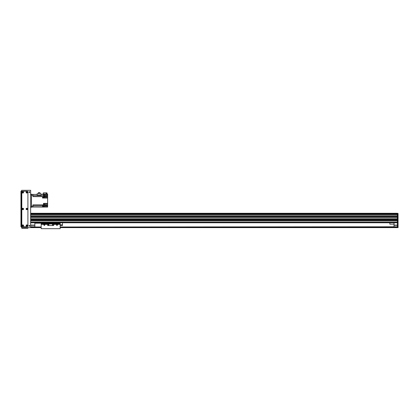 <?xml version="1.0" encoding="UTF-8"?>
<svg xmlns="http://www.w3.org/2000/svg" width="419" height="419" viewBox="0 0 419 419"><rect width="100%" height="100%" fill="white"/><g stroke="black" fill="none" stroke-linecap="round" stroke-linejoin="round"><path stroke-width="0.63" d="M30.645 213.292L397.416 213.292L398.05 213.465L398.05 216.34L397.416 216.466L398.05 216.34M30.645 213.454L397.416 213.454L397.416 214.13L30.645 214.13L397.416 214.13L397.416 216.298L30.645 216.298L30.645 215.837L397.416 215.837M30.645 217.351L397.416 217.351L30.645 217.351L397.416 217.351L397.416 218.776L30.645 218.776L30.645 217.456L397.416 217.456M397.416 219.619L397.416 220.038L30.645 220.038L30.645 219.619L397.416 219.619M397.416 220.881L397.416 222.149L30.645 222.149L30.645 220.881L397.416 220.881M30.645 218.838L397.416 218.838M30.645 219.556L397.416 219.556L30.645 219.556M30.645 220.101L397.416 220.101M30.645 220.818L397.416 220.818M30.645 222.777L397.416 222.777M30.645 216.403L397.416 216.403M34.861 222.777L34.861 226.993L30.645 226.993M30.645 225.097L34.861 225.097M30.645 225.307L34.861 225.307M30.645 226.784L34.861 226.784M398.05 217.54L398.05 227.627L397.416 227.627L397.416 217.54L398.05 217.54L397.416 217.414M397.416 217.351L397.416 216.466L398.05 216.466L398.05 217.414M397.416 216.34L397.416 215.942L398.05 215.942M397.416 227.627L60.158 227.627M398.05 223.159L397.416 223.159M30.645 214.633L398.05 214.628M397.416 226.784L60.158 226.993L397.416 226.993M394.043 226.784L394.043 222.777M394.043 225.307L397.416 225.307M394.043 225.097L397.416 225.097M395.782 226.993L394.834 226.993M41.188 226.993L34.861 226.993L41.188 226.993M397.416 227.208L60.158 227.208M41.188 227.208L30.645 227.208M41.188 227.627L21.584 227.627L21.584 190.32L30.645 190.32L30.645 227.627M389.827 222.777L389.827 224.149L394.043 224.149M34.861 223.201L40.554 223.201L40.554 222.777M31.488 194.217L30.645 194.217L31.488 194.217L30.645 194.217L31.488 194.217L31.488 207.285L30.645 207.285L31.488 207.285M31.488 207.075L32.965 207.075L32.965 206.127L31.488 206.127L31.488 195.38L32.965 195.38L32.965 194.426L31.488 194.426L37.16 194.426M32.965 195.38L32.965 196.631L42.576 196.631L42.576 198.056L43.524 198.056L43.524 196.631L44.157 196.631L44.157 198.056L47.635 198.056L47.635 203.388L43.524 203.388L43.524 204.875L32.965 204.875L32.965 206.127M42.576 197.862L42.576 196.616M32.965 207.028L42.576 207.086L42.576 205.598L43.524 205.598L43.524 207.075L44.157 207.075L44.157 205.598L47.635 205.598L47.635 205.074L43.524 204.875M42.576 196.631L43.524 196.631M42.576 207.086L42.576 205.839M43.524 207.075L42.722 207.075L43.147 207.054L43.147 205.87L42.722 205.87M47.635 205.598L47.635 207.075L44.157 207.075M44.199 204.126L47.635 204.126L47.635 203.388M47.635 194.426L42.68 194.426L42.68 194.007L47.635 194.007L47.635 195.27L44.199 195.27M47.635 198.056L47.635 195.27M47.635 204.126L47.635 205.074M47.635 196.008L43.524 196.008L43.524 194.426L41.025 194.426M46.294 194.007L46.294 192.85L46.918 192.85L46.918 194.007M46.294 192.85L43.377 192.85L43.377 194.007M47.635 196.48L44.157 196.631M41.025 195.107L37.16 195.107L37.16 193.714L41.025 193.714L41.025 195.107M31.488 194.426L32.965 194.474M43.524 195.799L43.628 194.536L43.628 195.788M43.78 195.757L44.199 195.757L44.199 194.578L43.78 194.578M38.375 193.714L38.375 192.572L39.946 192.572L39.946 193.714M43.628 204.818L43.628 203.555L43.524 204.818M43.78 204.776L44.199 204.776L44.199 203.597L43.78 203.597M42.722 197.831L43.147 197.831L43.147 196.647L42.722 196.647M44.346 225.097C44.346 224.694 44.346 224.694 44.346 225.097L44.346 224.678L44.346 225.097M44.346 225.406A0.519 0.519 0.6 0 1 43.901 224.626A0.519 0.519 0.6 0 1 44.796 224.626A0.519 0.519 0.6 0 1 44.346 225.406M56.785 224.888L57.204 224.888M56.994 225.406A0.519 0.519 0.6 0 1 56.544 224.626A0.519 0.519 0.6 0 1 57.445 224.626A0.519 0.519 0.6 0 1 56.994 225.406M41.188 224.369L47.509 224.369L47.509 224.888A0.634 0.634 -179.4 0 0 48.143 225.522L53.203 225.522A0.634 0.634 -179.4 0 0 53.831 224.888L53.831 224.369L60.158 224.369L60.158 228.68L41.188 228.68L41.188 222.777M47.509 224.369L47.509 223.956L53.831 223.956L53.831 224.369M48.562 224.333A0.34 0.34 -179.4 0 0 48.269 224.846A0.34 0.34 -179.4 0 0 48.861 224.846A0.34 0.34 -179.4 0 0 48.562 224.333M52.778 224.333A0.34 0.34 -179.4 0 0 52.485 224.846A0.34 0.34 -179.4 0 0 53.077 224.846A0.34 0.34 -179.4 0 0 52.778 224.333M53.831 223.956L60.158 223.961L60.158 224.369M47.562 225.307L48.562 225.307M41.188 223.421L60.158 223.421L60.158 222.777L60.158 223.961M60.158 224.82L62.473 224.82L62.473 225.522L60.158 225.522M62.473 222.777L62.473 224.82M29.382 225.417A0.419 0.419 1 0 1 29.749 226.045A0.419 0.419 1 0 1 29.016 226.045A0.419 0.419 1 0 1 29.382 225.417M29.382 191.687A0.419 0.419 1 0 1 29.749 192.321A0.419 0.419 1 0 1 29.016 192.321A0.419 0.419 1 0 1 29.382 191.687M26.853 225.286A0.34 0.34 1 0 1 27.146 225.794A0.34 0.34 1 0 1 26.554 225.794A0.34 0.34 1 0 1 26.853 225.286M26.853 191.981A0.34 0.34 1 0 1 27.146 192.494A0.34 0.34 1 0 1 26.554 192.494A0.34 0.34 1 0 1 26.853 191.981M26.853 208.631A0.34 0.34 1 0 1 27.146 209.144A0.34 0.34 1 0 1 26.554 209.144A0.34 0.34 1 0 1 26.853 208.631M22.846 208.631A0.34 0.34 1 0 1 23.145 209.144A0.34 0.34 1 0 1 22.553 209.144A0.34 0.34 1 0 1 22.846 208.631M22.846 191.981A0.34 0.34 1 0 1 23.145 192.494A0.34 0.34 1 0 1 22.553 192.494A0.34 0.34 1 0 1 22.846 191.981M22.846 225.286A0.34 0.34 1 0 1 23.145 225.794A0.34 0.34 1 0 1 22.553 225.794A0.34 0.34 1 0 1 22.846 225.286M26.428 227.627L25.376 227.627M24.323 227.627L23.27 227.627M29.382 191.766A0.34 0.34 0.9 0 1 29.676 192.279A0.34 0.34 0.9 0 1 29.084 192.279A0.34 0.34 0.9 0 1 29.382 191.766M29.382 225.495A0.34 0.34 0.9 0 1 29.676 226.009A0.34 0.34 0.9 0 1 29.084 226.009A0.34 0.34 0.9 0 1 29.382 225.495M21.584 226.679L20.95 226.679L20.95 191.268L21.584 191.268M27.905 228.261L27.905 227.627L27.905 228.261L27.581 228.261M21.793 227.627L21.793 228.261L27.272 228.261L27.272 227.627M26.853 208.615A0.356 0.356 -179 0 0 26.544 209.154A0.356 0.356 -179 0 0 27.162 209.154A0.356 0.356 -179 0 0 26.853 208.615M26.853 208.248A0.728 0.728 1 0 1 27.481 209.338A0.728 0.728 1 0 1 26.224 209.338A0.728 0.728 1 0 1 26.853 208.248M22.846 225.265A0.356 0.356 -179 0 0 22.537 225.804A0.356 0.356 -179 0 0 23.155 225.804A0.356 0.356 -179 0 0 22.846 225.265M22.846 224.898A0.728 0.728 1 0 1 23.474 225.988A0.728 0.728 1 0 1 22.217 225.988A0.728 0.728 1 0 1 22.846 224.898M26.853 191.965A0.356 0.356 -179 0 0 26.544 192.499A0.356 0.356 -179 0 0 27.162 192.499A0.356 0.356 -179 0 0 26.853 191.965M26.853 191.593A0.728 0.728 1 0 1 27.481 192.682A0.728 0.728 1 0 1 26.224 192.682A0.728 0.728 1 0 1 26.853 191.593M26.853 225.265A0.356 0.356 -179 0 0 26.544 225.804A0.356 0.356 -179 0 0 27.162 225.804A0.356 0.356 -179 0 0 26.853 225.265M26.853 224.898A0.728 0.728 1 0 1 27.481 225.988A0.728 0.728 1 0 1 26.224 225.988A0.728 0.728 1 0 1 26.853 224.898M22.846 191.965A0.356 0.356 -179 0 0 22.537 192.499A0.356 0.356 -179 0 0 23.155 192.499A0.356 0.356 -179 0 0 22.846 191.965M22.846 191.593A0.728 0.728 1 0 1 23.474 192.682A0.728 0.728 1 0 1 22.217 192.682A0.728 0.728 1 0 1 22.846 191.593M22.846 208.615A0.356 0.356 -179 0 0 22.537 209.154A0.356 0.356 -179 0 0 23.155 209.154A0.356 0.356 -179 0 0 22.846 208.615M22.846 208.248A0.728 0.728 1 0 1 23.474 209.338A0.728 0.728 1 0 1 22.217 209.338A0.728 0.728 1 0 1 22.846 208.248M27.272 226.679A0.634 0.634 -179 0 0 27.905 226.045L27.905 191.897A0.634 0.634 -179 0 0 27.272 191.268L22.427 191.268A0.634 0.634 -179 0 0 21.793 191.897L21.793 226.045A0.634 0.634 -179 0 0 22.427 226.679L27.272 226.679M30.645 214.004L397.416 214.004M30.645 214.036L397.416 214.036L30.645 214.036M30.645 213.381L397.416 213.381M30.645 216.466L398.05 216.466M30.645 217.288L397.416 217.288M30.645 215.811L397.416 215.811M30.645 214.617L397.416 214.617M30.645 214.151L397.416 214.151M397.416 222.526L398.05 222.526M397.416 227.417L398.05 227.417M397.416 223.793L398.05 223.793M397.416 227.056L60.158 227.056M41.188 227.056L30.645 227.056M397.416 227.145L60.158 227.145M41.188 227.145L30.645 227.145M397.416 227.313L60.158 227.313M41.188 227.313L30.645 227.313M397.416 227.522L60.158 227.522M41.188 227.522L30.645 227.522M31.488 194.851L30.645 194.851M31.488 206.656L30.645 206.656M43.524 206.337L43.147 206.337M43.524 205.902L44.157 205.902M42.576 205.902L32.965 205.902M32.965 204.959L43.524 204.959M43.524 196.548L44.157 196.548M42.576 196.548L32.965 196.548M32.965 195.6L43.524 195.6M47.635 197.318L44.157 197.318M43.147 197.318L43.524 197.318M47.635 206.337L44.157 206.337M41.188 223.961L47.509 223.961M41.188 223.013L60.158 223.013M20.95 226.045L21.584 226.045M21.584 191.897L20.95 191.897M22.427 227.627L22.427 228.261"/></g></svg>
